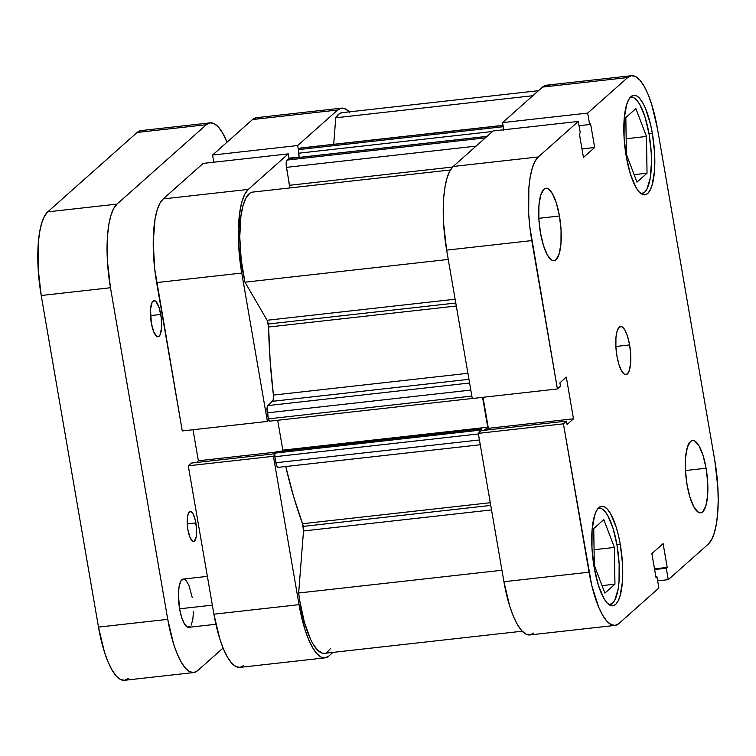 <?xml version="1.0" encoding="UTF-8"?>
<svg xmlns="http://www.w3.org/2000/svg" width="756" height="756" viewBox="0 0 756 756"><rect width="100%" height="100%" fill="white"/><g stroke="black" fill="none" stroke-linecap="round" stroke-linejoin="round"><path stroke-width="1.13" d="M649.092 134.143A48.554 14.109 -96.4 0 1 641.835 193.64A48.554 14.109 -96.4 0 1 641.107 193.649L644.547 192.336L646.862 189.236L650.207 178.18L651.464 162.124L651.228 152.967L649.092 134.143A48.554 14.109 -96.4 0 0 631.033 97.127A48.554 14.109 -96.4 0 0 630.324 97.269L633.783 97.704L636.722 100.094L639.652 104.233L645.019 117.029L649.092 134.143M617 545.123A48.554 14.109 -96.4 0 1 609.752 604.62A48.554 14.109 -96.4 0 1 609.024 604.639L612.454 603.316L614.77 600.226L618.125 589.16L619.032 581.619L619.145 563.948L617 545.123A48.554 14.109 -96.4 0 0 598.95 508.108A48.554 14.109 -96.4 0 0 598.232 508.259L601.7 508.684L604.639 511.084L607.559 515.214L612.936 528.009L617 545.123M559.449 216.008L538.839 218.314L559.449 216.008L556.397 203.175L552.362 193.583L547.968 188.679L545.841 188.263L543.876 189.227L540.701 195.133L538.943 205.5L538.858 218.758L540.464 232.867A36.42 10.584 -96.4 0 1 545.908 188.253A36.42 10.584 -96.4 0 1 559.449 216.008A36.42 10.584 -96.4 0 1 554.006 260.631A36.42 10.584 -96.4 0 1 540.464 232.867L543.517 245.709L547.542 255.301L551.946 260.196L554.072 260.622L556.038 259.658L559.204 253.751L560.971 243.385L561.056 230.126L559.449 216.008M706.085 468.229L685.484 470.534L706.085 468.229L703.042 455.395L699.007 445.794L694.613 440.899L692.487 440.474L690.521 441.447L687.346 447.354L685.588 457.72L685.503 470.969L687.11 485.087A36.42 10.584 -96.4 0 1 692.553 440.464A36.42 10.584 -96.4 0 1 706.085 468.229A36.42 10.584 -96.4 0 1 700.651 512.851A36.42 10.584 -96.4 0 1 687.11 485.087L690.162 497.92L694.188 507.522L698.591 512.417L700.717 512.842L702.683 511.869L705.849 505.962L707.607 495.596L707.692 482.347L706.085 468.229M629.606 344.934L615.866 346.465L629.606 344.934L627.574 336.373L624.881 329.975L621.952 326.715L619.221 327.074L617.113 331.015L615.932 337.923L615.885 346.758L616.953 356.17A24.277 7.059 -96.4 0 1 620.582 326.422A24.277 7.059 -96.4 0 1 629.606 344.934A24.277 7.059 -96.4 0 1 625.977 374.674A24.277 7.059 -96.4 0 1 616.953 356.17L618.984 364.723L621.668 371.12L624.607 374.39L627.329 374.031L629.446 370.09L630.617 363.173L630.674 354.347L629.606 344.934M652.371 133.472L649.035 133.84L652.371 133.472L650.491 124.249L645.529 108.524L642.638 102.627L639.614 98.356L636.59 95.889L633.66 95.313L630.958 96.636L628.576 99.83L626.601 104.763L624.182 119.013L624.069 137.242L626.27 156.653A50.076 14.553 -96.4 0 1 633.755 95.294A50.076 14.553 -96.4 0 1 652.371 133.472A50.076 14.553 -96.4 0 1 644.887 194.821A50.076 14.553 -96.4 0 1 626.27 156.653L630.466 174.296L636.013 187.497L639.028 191.759L642.052 194.226L644.981 194.812L647.684 193.479L650.075 190.285L652.041 185.362L654.46 171.102L654.583 152.882L652.371 133.472M620.279 544.452L616.953 544.821L620.279 544.452L618.399 535.229L616.093 526.8L610.546 513.607L607.531 509.346L604.498 506.87L601.578 506.293L598.875 507.626L596.484 510.81L594.509 515.743L592.09 530.003L591.976 548.223L594.188 567.633A50.076 14.553 -96.4 0 1 601.663 506.284A50.076 14.553 -96.4 0 1 620.279 544.452A50.076 14.553 -96.4 0 1 612.804 605.802A50.076 14.553 -96.4 0 1 594.188 567.633L598.383 585.276L603.921 598.478L606.936 602.74L609.969 605.206L612.889 605.792L615.601 604.46L617.983 601.266L619.958 596.342L622.377 582.082L622.49 563.863L620.279 544.452M550.387 86.042L546.314 85.239L542.534 87.091L627.66 77.566L587.677 113.088L502.551 122.614L542.534 87.091L502.551 122.614L503.789 129.767L502.551 122.614L587.677 113.088L627.66 77.566L631.44 75.713L635.512 76.517L639.737 79.966L643.942 85.91L647.968 94.131L651.663 104.3L657.512 128.898L714.789 460.498L717.869 487.563L718.2 500.718L717.709 512.955L716.395 523.804L714.335 532.829L711.585 539.708L708.259 544.15L668.276 579.672L666.291 568.228L667.217 567.416L663.106 543.64L651.88 553.619L655.981 577.386L656.898 576.573L658.873 588.017L618.89 623.539L615.119 625.392L611.046 624.579L606.822 621.139L602.617 615.195L598.591 606.973L591.664 585.059L563.418 423.832L566.499 421.092L567.085 424.494L573.492 418.805L566.301 377.131L559.894 382.82L560.48 386.231L557.399 388.971L472.273 398.497L446.645 250.123L531.77 240.597L557.399 388.971L529.843 227.121L528.69 213.542L528.85 188.14L530.154 177.301L532.224 168.267L534.974 161.397L538.3 156.946L578.283 121.432L580.258 132.876L579.342 133.689L583.452 157.456L594.679 147.486L590.568 123.71L589.652 124.532L587.677 113.088L589.652 124.532L579.02 125.713L589.652 124.532L590.568 123.71L594.679 147.486L581.969 148.904L594.679 147.486L583.452 157.456L579.342 133.689L580.258 132.876L578.283 121.432L538.3 156.946L453.175 166.471L449.848 170.922L447.098 177.792L445.029 186.826L443.725 197.666L443.564 223.067L446.645 250.123L472.273 398.497L557.399 388.971L560.48 386.231L559.894 382.82L566.301 377.131L573.492 418.805L488.367 428.331L486.429 430.051L488.367 428.331L483.008 397.297L488.367 428.331L573.492 418.805L567.085 424.494L566.499 421.092L481.374 430.618L478.293 433.358L503.921 581.723L509.761 606.321L513.456 616.499L517.491 624.721L521.697 630.665L525.921 634.104L529.994 634.917L533.764 633.065M493.158 130.958L453.175 166.471L493.158 130.958L578.283 121.432L493.158 130.958M631.562 75.694L546.437 85.22A69.798 20.289 83.6 0 0 542.534 87.091L627.66 77.566A69.798 20.289 -96.4 0 1 631.562 75.694A69.798 20.289 -96.4 0 1 657.512 128.898L714.789 460.498A69.798 20.289 -96.4 0 1 708.259 544.15L668.276 579.672L666.291 568.228L654.63 569.533L666.291 568.228L667.217 567.416L654.507 568.833L667.217 567.416L663.106 543.64L651.88 553.619L655.981 577.386L656.898 576.573L655.858 576.686L656.898 576.573L658.873 588.017L618.89 623.539A69.798 20.289 -96.4 0 1 614.997 625.401A69.798 20.289 -96.4 0 1 589.047 572.197L503.921 581.723L478.293 433.358L563.418 423.832L589.047 572.197L503.921 581.723A69.798 20.289 83.6 0 0 529.871 634.936L614.997 625.401M668.276 579.672L657.644 580.863L668.276 579.672M538.3 156.946L453.175 166.471A69.798 20.289 83.6 0 0 446.645 250.123L531.77 240.597A69.798 20.289 -96.4 0 1 538.3 156.946M563.418 423.832L478.293 433.358L481.374 430.618L566.499 421.092L563.418 423.832M614.392 547.438L603.798 519.627L593.753 528.548L594.301 565.29L604.904 593.101L614.949 584.18L602.05 585.626L614.949 584.18L614.392 547.438L594.065 549.716L614.392 547.438L603.798 519.627L593.753 528.548L594.301 565.29L604.904 593.101L614.949 584.18L614.392 547.438M625.836 117.567L626.393 154.309L636.987 182.12L647.032 173.2L634.142 174.645L647.032 173.2L646.484 136.458L626.157 138.735L646.484 136.458L635.881 108.637L625.836 117.567L626.393 154.309L636.987 182.12L647.032 173.2L646.484 136.458L635.881 108.637L625.836 117.567M324.995 657.862A69.798 20.289 -96.4 0 1 299.036 604.658L213.91 614.184A69.798 20.289 83.6 0 0 239.869 667.387L324.995 657.862A69.798 20.289 -96.4 0 0 328.888 655.991L332.942 652.39L328.888 655.991L325.118 657.843L321.035 657.04L316.821 653.59L312.606 647.646L308.58 639.425L304.885 629.257L299.036 604.658L213.91 614.184L188.282 465.809L273.407 456.284L299.036 604.658L273.407 456.284L274.712 455.131L273.407 456.284L188.282 465.809L213.91 614.184L219.76 638.782L223.455 648.96L227.48 657.172L231.695 663.116L235.91 666.565L239.992 667.368L243.763 665.516M288.282 153.884L203.156 163.409L163.164 198.932L248.289 189.406L288.282 153.884L289.085 158.533L288.282 153.884L203.156 163.409L163.164 198.932L159.847 203.383L157.097 210.253L155.027 219.278L153.222 242.364L154.715 269.098L182.262 430.948L156.634 282.583L241.759 273.058L238.688 245.993L238.348 232.829L240.153 209.752L242.222 200.727L244.972 193.848L248.289 189.406L288.282 153.884M268.682 420.27L267.388 421.423L241.759 273.058L267.388 421.423L182.262 430.948L267.388 421.423L268.682 420.27M260.385 118.503L256.303 117.69L252.532 119.542L212.549 155.065L297.675 145.539L298.507 150.349L297.675 145.539L337.658 110.017L341.428 108.165L345.511 108.977L349.726 112.417M212.549 155.065L213.787 162.219L212.549 155.065L297.675 145.539L337.658 110.017L252.532 119.542L212.549 155.065M193.007 429.748L198.365 460.782L196.428 462.502L198.365 460.782L276.299 452.06L198.365 460.782L193.007 429.748M191.372 463.069L188.282 465.809L191.372 463.069L274.834 453.732L191.372 463.069M341.551 108.146L256.426 117.681A69.798 20.289 83.6 0 0 252.532 119.542L337.658 110.017A69.798 20.289 -96.4 0 1 341.551 108.146A69.798 20.289 -96.4 0 1 349.225 111.869M156.634 282.583L241.759 273.058A69.798 20.289 -96.4 0 1 248.289 189.406L163.164 198.932A69.798 20.289 83.6 0 0 156.634 282.583M289.019 158.174L299.215 157.031L289.019 158.174M269.448 421.186A3.033 0.879 83.6 0 1 268.314 418.871L471.857 396.097L268.314 418.871L267.274 412.861L470.818 390.077L267.274 412.861A6.067 1.767 83.6 0 1 267.851 405.585L469.589 383.008L267.851 405.585L272.68 401.294L468.956 379.323L272.68 401.294A6.067 1.767 83.6 0 0 273.398 395.076L270.138 360.744L268.588 327.027L456.293 306.019L268.588 327.027A6.067 1.767 83.6 0 0 268.295 324.003L455.774 303.024L268.295 324.003A6.067 1.767 83.6 0 0 267.114 320.26L455.121 299.225L267.114 320.26L268.588 327.027A209.393 60.867 83.6 0 0 273.398 395.076L467.917 373.303L273.398 395.076L273.152 400.463L267.851 405.585L267.142 407.352L268.314 418.871L269.618 421.101A3.033 0.879 83.6 0 1 269.448 421.186L472.264 398.488M522.207 631.213L324.485 653.335A65.243 18.966 83.6 0 1 298.658 592.997L501.937 570.251L298.658 592.997L303.506 530.958A6.067 1.767 83.6 0 0 303.25 526.393L490.738 505.414L303.25 526.393A6.067 1.767 83.6 0 0 302.561 523.719L490.275 502.712L302.561 523.719L303.506 530.958L298.658 592.997L299.735 600.642L304.356 622.122L310.603 639.378L312.908 643.791L317.681 650.226L322.425 653.193L324.702 653.307M285.749 466.518A209.393 60.867 83.6 0 0 302.561 523.719L293.602 496.588L285.711 466.367M342.147 112.663L339.312 113.731L335.768 117.775L333.698 144.301L335.768 117.775L532.829 95.719L335.768 117.775A65.243 18.966 83.6 0 1 342.062 112.672L538.489 90.692M300.784 147.978L298.837 149.584L298.431 150.935L299.272 157.39L298.554 153.222L492.534 131.506L298.554 153.222A3.033 0.879 83.6 0 1 298.837 149.584L503.26 126.706L298.837 149.584L300.463 148.138L503.042 125.468L300.463 148.138A6.067 1.767 83.6 0 1 300.793 147.978L503.023 125.345M288.801 158.562A3.033 0.879 83.6 0 1 288.99 158.609L286.722 160.47L286.174 165.006L289.822 187.942A6.067 1.767 83.6 0 0 289.539 185.286L286.448 167.359L476.063 146.135L286.448 167.359A6.067 1.767 83.6 0 1 287.015 160.083L288.631 158.647L486.977 136.449L288.631 158.647A3.033 0.879 83.6 0 1 288.801 158.562L487.053 136.373M252.003 192.175L249.858 193.167L246.021 197.817L242.969 205.793L240.871 216.651L239.765 236.94L241.192 259.743L244.972 282.186L267.114 320.26L244.972 282.186L448.251 259.44L244.972 282.186A65.243 18.966 83.6 0 1 252.003 192.175L450.387 169.977L252.003 192.175M277.679 420.26L282.839 450.141L281.657 451.2L282.839 450.141L277.679 420.26M480.258 444.755L278.151 467.369A6.067 1.767 83.6 0 1 275.893 462.748L479.436 439.964L275.893 462.748L274.853 456.728A3.033 0.879 83.6 0 1 275.137 453.09L480.022 430.164L481.525 428.832L480.022 430.164L275.137 453.09L276.639 451.757L481.525 428.832L481.827 430.57L481.525 428.832L276.639 451.757L274.872 453.581L274.853 456.728L276.403 464.883L277.443 467L278.491 467.208M326.875 652.513L330.778 648.242M503.449 127.15L503.43 130.287M482.564 397.344L487.724 427.216L484.256 430.296L487.724 427.216L282.839 450.141L487.724 427.216L482.564 397.344M479.587 432.205A3.033 0.879 -96.4 0 1 480.022 430.164L479.606 432.621M303.506 530.958L491.513 509.922L303.506 530.958M452.579 167.038L289.539 185.286L452.579 167.038M485.352 137.885L287.015 160.083L485.352 137.885M503.364 129.815A3.033 0.879 -96.4 0 1 503.383 127.424M274.853 456.728L478.397 433.953L274.853 456.728M207.38 576.365L183.236 579.068A24.277 7.059 83.6 0 0 179.607 608.807L212.351 605.15L179.607 608.807L181.638 617.368L184.322 623.766L187.261 627.026L189.992 626.667M160.782 314.468A18.21 5.292 -96.4 0 1 158.061 336.779A18.21 5.292 -96.4 0 1 151.294 322.897L153.78 331.969L157.031 336.562L158.099 336.779L159.951 335.135L161.548 328.151L161.283 317.983L159.261 308.051L156.142 301.701L153.978 300.595L152.126 302.239L150.529 309.213L151.294 322.897A18.21 5.292 -96.4 0 1 154.016 300.595A18.21 5.292 -96.4 0 1 160.782 314.468L150.482 315.621L160.782 314.468M195.88 522.935A15.177 4.413 -96.4 0 1 193.612 541.532A15.177 4.413 -96.4 0 1 187.97 529.965L190.049 537.525L192.752 541.353L194.462 541.126L196.229 536.694L196.551 528.822L195.313 520.137L192.931 513.589L190.21 511.377L188.669 512.748L187.62 516.197L187.299 524.078L187.97 529.965A15.177 4.413 -96.4 0 1 190.238 511.368A15.177 4.413 -96.4 0 1 195.88 522.935L187.29 523.899L195.88 522.935M193.697 672.557A69.798 20.289 -96.4 0 1 167.747 619.344L98.488 627.102L41.211 295.501L110.471 287.743L167.747 619.344L98.488 627.102A69.798 20.289 83.6 0 0 124.438 680.305L193.697 672.557A69.798 20.289 -96.4 0 0 197.59 670.685L223.077 648.043L197.59 670.685L193.819 672.538L189.747 671.734L185.522 668.285L181.317 662.341L177.282 654.12L173.587 643.951L167.747 619.344L110.471 287.743L107.39 260.688L107.55 235.286L108.855 224.447L110.924 215.413L113.674 208.543L117 204.101L206.36 124.712L210.14 122.859L214.213 123.672L218.437 127.112L222.642 133.056L227.046 142.185A69.798 20.289 -96.4 0 0 210.262 122.841A69.798 20.289 -96.4 0 0 206.36 124.712L137.11 132.461L47.741 211.85L44.415 216.292L41.665 223.171L39.605 232.196L38.291 243.045L38.131 268.437L41.211 295.501L98.488 627.102L104.337 651.7L108.032 661.869L112.058 670.09L116.263 676.034L120.487 679.483L124.56 680.287L128.34 678.434M192.26 597.571L188.943 585.475L186.08 580.551L184.606 579.351M183.188 579.068L180.722 581.26L179.049 586.798L178.416 594.821L179.607 608.807A24.277 7.059 83.6 0 0 188.631 627.319L215.904 624.267M191.145 625.117L192.818 619.589L193.451 611.557M144.954 131.421L140.881 130.608L137.11 132.461L47.741 211.85L117 204.101L206.36 124.712L137.11 132.461A69.798 20.289 83.6 0 1 141.003 130.599L210.262 122.841M41.211 295.501L110.471 287.743A69.798 20.289 -96.4 0 1 117 204.101L47.741 211.85A69.798 20.289 83.6 0 0 41.211 295.501M641.192 193.706L641.835 193.64M609.1 604.687L609.752 604.62M598.298 508.183L598.941 508.108M630.391 97.203L631.033 97.127M301.03 614.741L302.438 614.581"/></g></svg>
